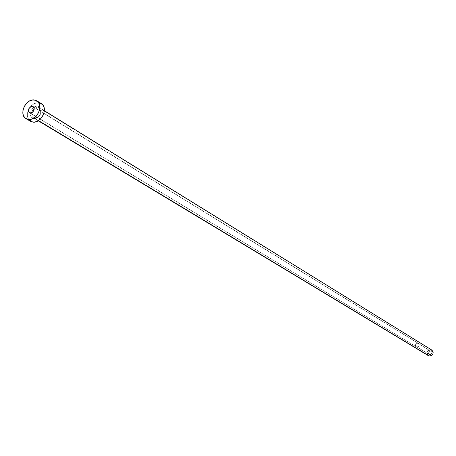 <?xml version="1.0" encoding="UTF-8"?>
<svg xmlns="http://www.w3.org/2000/svg" width="456" height="456" viewBox="0 0 456 456"><rect width="100%" height="100%" fill="white"/><g stroke="black" fill="none" stroke-linecap="round" stroke-linejoin="round"><path stroke-width="0.34" stroke-dasharray="2.28 1.71" d="M429.626 354.643C431.838 354.204 432.305 353.081 431.04 351.274L418.334 343.471C419.628 345.317 419.144 346.469 416.887 346.925L429.626 354.643L430.96 354.363L431.775 353.195L431.729 352.146L431.125 351.331L430.168 351.034L429.176 351.354L428.309 352.87L428.554 353.879L429.301 354.546L416.887 346.925L417.93 346.811L418.961 345.785L419.041 344.36L418.123 343.362L416.755 343.379L415.724 344.4L415.644 345.825L416.887 346.925L416.356 346.72C415.057 344.878 415.536 343.727 417.793 343.26L430.51 351.069C428.298 351.519 427.831 352.642 429.107 354.443L429.626 354.643M416.858 347.05C419.263 346.56 419.776 345.329 418.403 343.362L33.847 107.24L417.827 343.14C415.416 343.636 414.903 344.867 416.288 346.828L30.313 113.008L416.185 346.76L415.445 345.505L415.815 344.006L417.08 343.151L418.5 343.425L419.155 344.308L419.07 345.836L417.97 346.925L416.858 347.05M33.904 118.634C40.436 119.757 44.454 106.647 37.74 106.18L35.631 106.425L33.55 107.576L31.817 109.457L30.694 111.788L30.489 115.345L31.373 117.232L32.94 118.395L34.947 118.64L37.09 117.939L39.854 115.368L40.983 113.025L41.319 110.586L40.823 108.431L39.564 106.886L37.74 106.18C31.242 105.108 27.217 118.11 33.904 118.634M431.803 350.054L37.973 107.149L39.809 107.941C42.163 113.162 40.413 116.582 34.565 118.212L33.208 117.751C30.204 112.666 31.789 109.132 37.973 107.149L430.852 349.678C426.913 350.482 426.086 352.482 428.366 355.68L428.184 355.56M38.509 120.589L34.565 118.212L38.509 120.589M41.302 103.592L38.806 102.731L34.342 99.949L38.806 102.731C35.619 102.514 32.735 103.957 30.164 107.052L28.477 109.822C26.465 114.969 27.138 118.794 30.495 121.307M30.466 121.29L30.005 120.982M28.905 119.917L27.531 116.975L27.314 115.214L27.423 113.344L28.585 109.582L30.848 106.248L33.864 103.843L37.187 102.737L38.806 102.731M37.973 107.149L39.381 107.627C42.34 112.74 40.738 116.263 34.565 118.212L32.786 117.448C30.375 112.25 32.102 108.819 37.973 107.149M427.734 355.161L426.976 353.514L427.255 351.644L428.48 350.185L430.852 349.678M431.04 351.274L418.334 343.471M418.403 343.362L33.22 106.63M38.224 120.772L33.208 117.751L34.479 118.172C40.51 116.132 42.146 112.621 39.381 107.627L44.363 110.705M416.288 346.828L29.486 112.729M429.107 354.443L416.356 346.72"/><path stroke-width="0.68" d="M32.37 106.334L33.214 106.624C34.998 109.696 34.029 111.823 30.313 113.008L32.558 112.261L34.097 109.999L34.206 108.089L32.889 106.459L30.672 106.715L28.848 108.699L28.483 111.247L28.956 112.261L30.313 113.008L29.486 112.729C27.691 109.662 28.648 107.53 32.37 106.334L33.847 107.24L32.37 106.334M430.852 349.678L432.767 351.034L433.171 352.197L432.892 354.067L431.102 355.834L429.894 356.09L428.355 355.674L38.509 120.589L429.284 356.033C433.211 355.252 434.049 353.257 431.803 350.054L44.363 110.705M28.335 119.415L25.986 118.623C18.434 114.724 25.735 98.45 34.342 99.949L36.85 100.81C44.289 104.794 36.879 121.011 28.335 119.415L32.838 122.105L28.335 119.415L25.496 118.292L24.39 117.22L23.022 114.268L22.914 110.626L23.347 108.716L25.103 105.079L26.357 103.489L29.389 101.072L32.718 99.955L35.853 100.314L38.304 102.098L39.706 105.045L39.826 108.705L38.657 112.518L36.366 115.898L34.901 117.255L31.635 119.05L28.335 119.415M26.02 118.64L30.495 121.307L32.838 122.105C41.359 123.701 48.729 107.565 41.302 103.592L36.873 100.827M38.806 102.731L40.31 103.096L42.756 104.874L44.158 107.81L44.283 111.452L43.12 115.248L40.84 118.611L37.797 121.022L34.456 122.111L32.838 122.105L30.466 121.29M30.005 120.982L28.905 119.917M428.184 355.56L427.734 355.161M38.224 120.772L428.366 355.68"/></g></svg>

